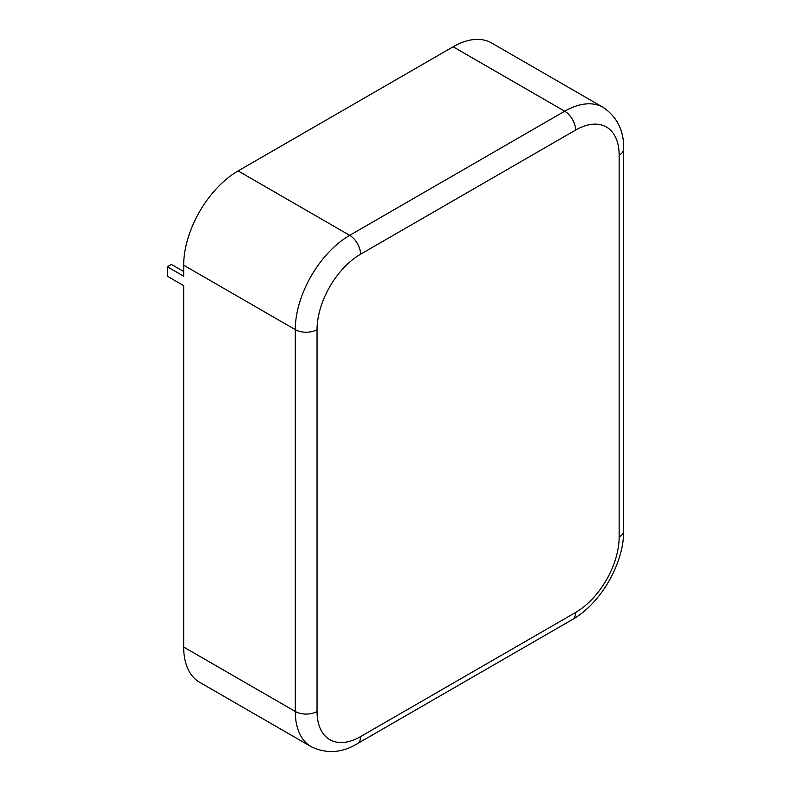 <?xml version="1.0" encoding="UTF-8"?>
<svg xmlns="http://www.w3.org/2000/svg" width="791" height="791" viewBox="0 0 791 791"><rect width="100%" height="100%" fill="white"/><g stroke="black" fill="none" stroke-linecap="round" stroke-linejoin="round"><path stroke-width="1.19" d="M575.591 130.07A15.395 8.889 -120 0 0 564.705 111.215A76.984 44.444 120 0 1 603.197 107.408L491.606 42.981A76.984 44.444 120 0 0 453.124 46.788L238.111 170.925A76.984 44.444 120 0 0 183.68 265.203L183.68 276.207L167.346 266.775L167.346 276.207L183.68 285.63L183.68 647.048A76.984 44.444 120 0 0 199.619 682.287L311.209 746.704C326.515 754.05 341.91 753.042 357.394 743.659L572.407 619.521A15.395 8.889 60 0 0 575.591 612.471A61.579 35.555 120 0 0 619.145 537.049L619.145 155.214A61.579 35.555 120 0 0 575.591 130.07L360.587 254.208A61.579 35.555 120 0 0 317.043 329.629L317.043 711.465A61.579 35.555 120 0 0 360.587 736.609L575.591 612.471M167.346 266.775L171.429 264.421L183.68 271.491M360.587 254.208A15.395 8.889 -120 0 0 349.701 235.352A76.984 44.444 120 0 0 295.27 329.629L183.68 265.203M453.124 46.788L564.705 111.215L349.701 235.352L238.111 170.925M317.043 329.629A15.395 8.889 180 0 1 295.27 329.629L295.27 711.465A76.984 44.444 120 0 0 311.209 746.704M619.145 155.214A15.395 8.889 0 0 0 623.654 148.926C624.03 130.822 617.217 116.989 603.197 107.408M619.145 537.049A15.395 8.889 0 0 0 623.654 530.771L623.654 148.926M360.587 736.609A15.395 8.889 60 0 1 357.394 743.659M317.043 711.465A15.395 8.889 180 0 1 295.27 711.465L183.68 647.048M623.654 530.771C624.05 563.202 600.695 603.652 572.407 619.521"/></g></svg>
